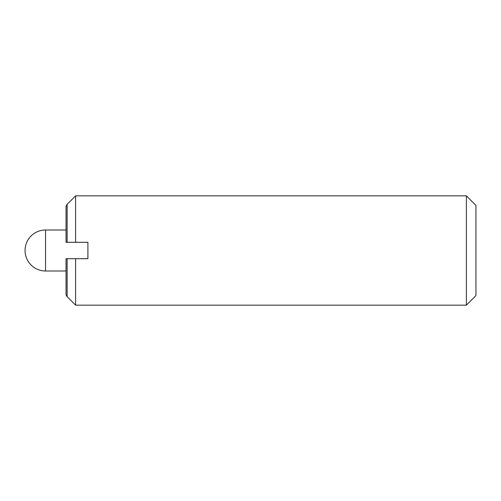 <?xml version="1.0" encoding="UTF-8"?>
<svg xmlns="http://www.w3.org/2000/svg" width="501" height="501" viewBox="0 0 501 501"><rect width="100%" height="100%" fill="white"/><g stroke="black" fill="none" stroke-linecap="round" stroke-linejoin="round"><path stroke-width="0.75" d="M466.387 305.153L475.95 295.59L475.95 205.41L466.387 195.847L466.387 305.153L75.607 305.153L75.607 258.698L67.121 258.698L67.121 296.673L75.607 305.153M67.121 204.327L67.121 242.302L66.038 242.302L66.038 206.199L67.121 204.327L75.607 195.847L75.607 242.302L87.9 242.302L87.9 258.698L75.607 258.698M67.121 296.673L66.038 294.801L66.038 258.698L67.121 258.698M67.121 242.302L75.607 242.302M66.038 230.003L45.547 230.003L45.547 270.997L66.038 270.997M75.607 195.847L466.387 195.847M45.547 230.003A20.497 20.497 0 0 0 25.05 250.5A20.497 20.497 0 0 0 45.547 270.997"/></g></svg>
